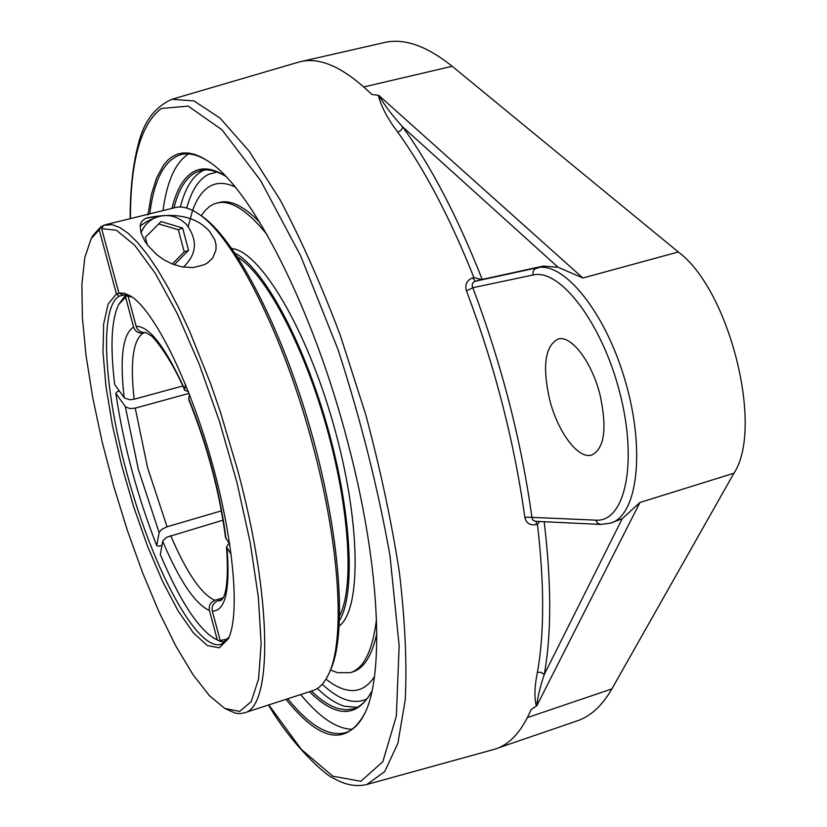 <?xml version="1.0" encoding="UTF-8"?>
<svg xmlns="http://www.w3.org/2000/svg" width="827" height="827" viewBox="0 0 827 827"><rect width="100%" height="100%" fill="white"/><g stroke="black" fill="none" stroke-linecap="round" stroke-linejoin="round"><path stroke-width="1.24" d="M371.985 690.855C367.012 700.428 360.965 706.372 353.842 708.698L346.089 709.845L337.778 708.45C329.456 705.803 320.68 700.014 311.438 691.072M173.949 207.908C178.591 189.466 185.91 177.609 195.927 172.347L200.723 170.6C208.001 168.822 216.271 170.693 225.533 176.213M225.326 175.996C213.325 168.512 202.987 166.951 194.304 171.323C184.039 176.782 176.596 189.135 171.975 208.394M309.505 691.703C336.31 718.198 357.119 718.012 371.923 691.155M188.566 153.925C175.458 162.35 166.93 181.247 162.981 210.596M300.697 694.556C319.511 717.433 336.703 729.011 352.292 729.269M149.759 213.842C154.111 179.356 164.614 159.58 181.268 154.515C189.352 152.561 198.625 154.99 209.097 161.823M365.586 711.747C360.283 723.067 353.677 730.024 345.769 732.608C328.95 737.074 309.608 725.786 287.755 698.763M286.008 699.332C320.369 742.119 346.771 746.554 365.214 712.605C384.731 671.979 379.572 562.246 347.919 442.931C313.144 308.058 250.974 187.75 208.332 161.286L201.447 157.192L194.903 154.442L188.711 153.036L182.901 152.933L177.474 154.111L172.461 156.52L167.86 160.138L163.694 164.914L156.665 177.722L151.393 194.562L147.899 214.968M268.537 704.997C291.455 744.672 326.262 776.274 333.695 778.269C345.107 784.968 356.189 787.025 366.919 784.472L493.647 749.52C508.946 745.437 521.423 732.133 531.089 709.618L536.826 705.7C537.519 697.606 539.99 687.247 544.218 674.636C551.547 634.433 551.537 583.469 544.187 521.734M595.688 520.152L531.926 517.361C521.279 440.605 501.565 364.056 472.786 287.713L532.991 274.998C559.993 268.031 602.449 323.543 620.023 393.611C637.999 463.627 624.85 522.602 595.688 520.152L597.507 523.16L600.588 524.421L535.441 521.31L532.888 520.121L531.926 517.361L524.825 517.185C526.168 523.212 529.952 525.672 536.175 524.566L537.416 524.194C544.393 583.852 544.404 633.193 537.436 672.227C534.48 686.648 534.139 697.916 536.423 706.041M482.193 279.423C457.589 217.005 431.094 166.186 402.728 126.955L558.07 267.255L543.318 266.077L481.49 279.578L473.923 277.552L472.662 277.893C466.717 280.26 464.671 284.602 466.511 290.918C494.815 366.144 514.26 441.566 524.825 517.185M397.839 132.268L401.167 130.17L402.728 126.955C392.112 115.284 384.162 104.791 378.89 95.477L378.363 95.322C381.03 106.321 387.522 118.633 397.839 132.268C424.871 169.855 450.239 218.287 473.923 277.552M378.363 95.322L371.757 94.423C343.174 66.729 318.622 56.019 298.082 62.283L171.944 99.292C154.732 107.003 143.505 122.055 138.274 144.467C132.868 164.78 130.159 189.517 130.139 218.659M539.597 521.506L537.416 524.194M537.436 672.227L541.292 672.403L544.218 674.636L622.193 518.746L610.44 523.191C637.317 515.883 645.649 450.953 625.481 381.702C605.643 312.379 563.725 260.887 536.775 267.845L475.308 281.232L472.662 277.893M536.475 521.361L536.175 524.566M481.49 279.578L475.308 281.232C472.31 282.431 471.473 284.591 472.786 287.713L466.511 290.918M558.07 267.255L582.859 278.006L378.89 95.477M536.826 705.7L639.943 502.475L622.193 518.746M498.309 747.928L577.236 720.855C590.643 716.337 602.201 705.679 611.887 688.901L733.921 473.23C764.096 428.128 729.61 289.791 678.295 251.987L452.183 66.274C426.608 45.816 404 37.918 384.359 42.559L301.524 61.436M600.102 395.182C607.214 428.458 604.475 448.399 591.884 454.995C578.29 459.781 557.553 431.818 549.542 399.193C542.254 366.144 545.034 346.131 557.894 339.122C570.93 334.459 591.925 361.75 600.102 395.182M325.993 679.101C335.917 687.02 345.097 690.824 353.553 690.524C361.678 690.152 368.625 685.562 374.404 676.765C368.625 685.562 361.678 690.152 353.553 690.524C345.097 690.824 335.917 687.02 325.993 679.101M235.002 186.923C226.133 182.777 218.307 182.291 211.526 185.444L210.037 186.199C202.698 190.396 196.888 198.47 192.619 210.42C196.888 198.47 202.687 190.396 210.027 186.199L211.526 185.444C218.307 182.291 226.133 182.777 235.002 186.923M192.422 210.988L188.236 226.515M145.107 332.547L143.474 332.971C138.647 333.726 135.359 331.751 133.592 327.037L125.611 297.224L126.82 295.094M125.745 294.929L118.768 304.377L125.611 297.224M135.235 408.125L130.066 408.6L125.621 406.936L115.832 393.352L117.424 391.522L119.336 391.006M189.042 393.394L135.246 408.125L147.547 467.606L167.054 526.778L221.409 510.859M161.968 545.313L158.96 546.202L156.758 545.748L159.104 532.516L161.699 529.352L167.054 526.778M231.178 554.266L226.515 547.071L229.007 543.143M189.393 394.272L188.721 399.648C207.277 445.825 219.548 491.848 225.533 537.684L229.761 544.187M221.512 641.245L220.489 641.566L217.253 639.747L209.427 610.471C208.611 605.571 210.451 602.18 214.927 600.288L223.145 597.776M188.401 391.74L184.679 390.179L185.393 384.255M128.619 295.559L128.144 296.397L136.155 326.345C137.602 330.521 140.487 332.588 144.797 332.537C144.87 331.968 146.792 332.971 150.586 335.545C150.576 333.788 169.039 353.605 184.679 390.179M118.768 304.377C111.449 319.367 110.074 346.089 114.674 384.524L124.484 398.056L129.798 399.751L134.119 399.234L182.788 385.971M223.032 520.152L166.672 537.261L162.816 540.899L160.304 554.462C179.139 599.244 196.95 627.124 213.738 638.113L220.489 641.566M156.758 545.748C137.065 495.239 123.43 444.43 115.832 393.352M217.253 639.747L213.738 638.113M221.987 599.596L217.842 600.867C213.345 602.759 211.505 606.17 212.322 611.091L220.189 640.501L224.644 642.465M227.859 638.982L220.189 640.501M128.144 296.397L130.315 296.2M339.711 615.608C354.349 587.263 349.625 507.985 326.169 425.74C302.806 343.463 265.085 273.572 237.711 257.176M339.577 620.333C355.765 593.466 351.537 511.313 327.058 425.481C302.682 339.618 263.017 267.555 235.106 253.238M330.511 670.025L337.592 672.733L350.524 672.62L353.057 671.793C364.087 668.257 372.005 655.48 376.823 633.451M259.874 222.473C244.182 206.285 230.712 199.586 219.475 202.388L213.717 204.083L209.758 206.316L205.251 210.368L201.24 215.754M350.524 672.62C363.942 668.278 372.595 650.529 376.512 619.382M267.018 234.589C247.294 210.172 230.578 199.648 216.901 203.018M339.297 625.987C361.771 608.972 360.768 519.976 333.26 423.713C305.969 327.389 259.967 251.201 231.901 248.576M99.23 229.772L101.121 226.453L92.934 235.53L91.177 238.683L99.23 229.772L116.4 293.895L119.119 296.2L124.401 294.846M224.861 708.481L235.323 713.153L239.861 713.639L244.11 712.926C272.455 707.809 272.734 600.164 237.669 470.181L220.261 411.577L210.503 383.387L189.672 331.4L178.942 308.368L168.212 287.734L157.657 269.778L147.413 254.664L137.623 242.549L128.412 233.503L119.884 227.549L112.121 224.665L103.551 225.295L101.649 228.624L116.431 230.257L134.574 245.123L155.228 273.21L177.226 313.567L199.183 364.118L219.579 421.749L236.987 482.606L250.188 542.491L258.365 597.321L261.146 643.644L258.593 678.915L251.191 701.668L239.644 711.396L224.861 708.481L209.5 695.776L192.949 674.584L175.893 646.125L158.918 611.711L142.575 572.687L127.358 530.396L113.712 486.193L102.041 441.432L92.707 397.467L86.06 355.682L82.369 317.485L81.894 284.302L84.799 257.579L91.177 238.683M101.121 226.453L103.168 225.957M105.205 224.779L175.386 207.556C181.847 205.944 189.249 207.877 197.612 213.345C232.749 234.579 284.436 335.586 313.64 448.337C340.3 548.456 345.107 640.863 328.691 673.995C324.463 683.04 319.191 688.581 312.854 690.617L244.11 712.926M119.181 293.182L116.411 293.895L108.151 304.098L103.654 324.06L102.972 352.147L105.98 386.478L112.379 425.068L121.786 465.88L133.685 506.879L147.485 546.016L162.547 581.329L178.094 610.864L193.332 632.82L207.37 645.577L219.3 647.851L228.221 638.889C240.347 615.226 233.814 538.987 210.875 458.551C188.029 378.084 153.44 309.825 130.676 296.087L124.432 293.265L118.892 293.047L122.882 294.95L132.279 297.162M328.691 673.995L330.242 670.635C347.33 635.033 340.59 534.945 310.704 430.133C280.932 325.29 233.958 236.656 200.692 215.382L197.612 213.345M101.649 228.624L118.892 293.047M229.027 637.131L221.036 644.398C197.818 651.066 156.303 574.982 130.738 486.824C104.864 398.79 97.762 308.75 119.119 296.2M204.403 264.702L193.011 267.607L181.775 266.852L171.985 263.875L163.808 259.709L157.058 254.912L147.795 245.423L144.746 240.988L140.993 232.738L140.166 225.967L140.817 223.218L142.513 220.582L146.141 218.111C175.045 211.981 196.195 216.405 209.582 231.384L214.762 239.778L216.023 244.73L215.981 249.95L212.797 257.797L207.804 262.707L204.403 264.702M160.82 215.971L145.821 218.266M172.285 263.999L184.225 251.915L178.363 229.823L158.701 223.89M147.268 244.72L145.304 237.349L161.058 221.533L182.643 228.056L188.546 250.302L174.28 264.764M188.546 250.302L184.225 251.915M182.643 228.056L178.363 229.823M141.045 232.925C143.784 225.957 148.478 220.912 155.114 217.79C166.672 213.345 177.081 215.516 186.344 224.324C197.973 239.913 196.991 254.178 183.387 267.142M155.114 217.79L146.979 221.46L140.176 225.916M317.372 688.446C326.861 697.657 335.886 703.591 344.435 706.258L357.15 707.312M204.259 170.031L202.832 170.672C192.588 176.048 185.093 188.163 180.369 207.019M130.418 218.586C130.49 160.769 140.807 124.06 161.379 108.471L188.205 106.114L222.029 129.839L260.598 180.503L300.646 255.832L338.129 349.852C360.572 419.134 377.846 487.692 389.972 555.527L399.152 645.804L396.35 716.089L382.839 761.688L360.81 781.277L332.826 776.202L301.41 749.479L268.806 704.904M366.919 784.472L384.762 771.529L397.901 743.235L405.251 699.673C407.039 663.419 405.106 621.108 399.441 572.718C391.584 521.796 380.327 469.054 365.689 414.492L340.228 335.142C321.134 284.529 301.09 239.437 280.105 199.855L249.175 151.207L219.992 118.044L193.921 100.904L171.944 99.292M611.887 688.901L527.43 717.588M733.921 473.23L639.943 502.475M532.991 274.998L533.022 271.721L534.645 269.023L543.318 266.077M186.726 208.042C191.471 190.561 198.759 179.314 208.58 174.29L217.036 172.047M366.95 698.877C354.101 704.966 339.194 700.087 322.23 684.229M452.183 66.274L363.859 86.938M678.295 251.987L582.859 278.006M134.119 399.234C130.035 361.389 133.157 339.297 143.474 332.971M133.592 327.037C122.799 333.829 119.657 357.378 124.153 397.673M125.301 406.553L138.429 469.695L159.104 532.516M226.102 539.111C220.023 492.354 207.525 445.474 188.628 398.48M162.692 541.303C179.645 581.05 195.224 604.113 209.427 610.471M214.927 600.288C201.468 594.448 186.706 572.884 170.672 535.576M226.515 547.071C229.441 588.286 223.786 597.197 222.752 598.49L220.933 600.505L217.842 600.867M212.322 611.091C225.285 611.236 230.216 590.395 227.105 548.58M184.555 388.969C165.245 346.844 149.108 325.972 136.155 326.345M600.588 524.421L610.44 523.191"/></g></svg>
